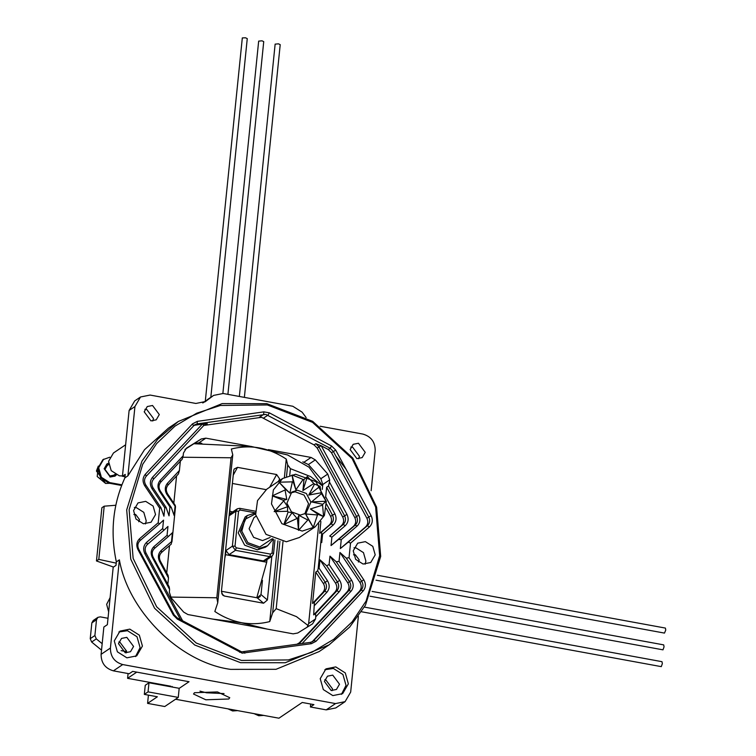 <?xml version="1.0" encoding="UTF-8"?>
<svg xmlns="http://www.w3.org/2000/svg" width="756" height="756" viewBox="0 0 756 756"><rect width="100%" height="100%" fill="white"/><g stroke="black" fill="none" stroke-linecap="round" stroke-linejoin="round"><path stroke-width="1.13" d="M116.405 474.881L115.11 476.044L110.329 477.008L104.167 468.748L106.965 463.967L108.524 463.201M106.568 464.26L108.543 463.541M116.093 474.73L114.695 476.299M121.64 485.484L108.94 483.15L100.576 477.858L97.864 468.285L102.882 459.686L109.771 457.21M121.896 484.832L109.752 482.602L101.389 477.31L98.677 467.737L103.704 459.138M232.763 511.878L229.937 511.358L229.522 515.507L230.911 513.126L237.318 508.797L239.709 508.315L255.443 511.207M266.121 489.642L232.385 483.462M229.881 508.145L229.937 511.358M274.967 539.86L273.549 553.742L272.16 556.132L269.769 556.614L235.447 550.321L229.04 554.639L225.959 550.51L225.543 554.668L266.726 562.218L256.766 597.741M225.543 554.668L224.768 558.429M266.991 559.62L266.726 562.218M255.49 512.851L240.077 510.026L238.565 511.169L235.012 546.172L236.241 547.826L235.447 550.321L232.366 546.191L235.919 511.188L237.318 508.797M229.04 554.639L263.362 560.933L269.769 556.614L270.563 554.12L272.084 552.967L273.474 539.226M236.241 547.826L270.563 554.12M272.16 556.132L265.753 560.451L263.362 560.933M364.364 607.096L661.991 661.68L662.35 663.636L661.283 666.631L361.5 611.755M372.084 591.4L663.702 644.877L664.052 646.834L662.993 649.839L370.015 596.21M377.367 575.259L665.403 628.075L665.762 630.032L664.486 633.093L376.006 580.192M239.35 396.456L275.137 44.132L278.491 43.839L280.211 44.651L244.377 397.373M222.869 393.432L258.665 41.117L262.011 40.824L263.731 41.627L227.906 394.358M205.301 401.171L242.317 37.913L245.539 37.8L247.259 38.613L210.829 397.287M267.218 629.096L241.636 622.802L212.341 619.032M217.747 602.73L216.83 597.779L231.052 457.777L232.772 454.847L217.747 602.73L214.836 611.5C223.162 617.076 232.101 620.818 241.665 622.727C251.134 624.333 260.499 623.946 269.75 621.574L277.953 540.852M170.582 597.079L216.83 597.779M322.623 485.976L310.518 476.535L290.408 468.663L289.746 475.193M282.99 541.721L276.186 608.665L296.475 616.631L308.136 625.581M194.188 443.744L250.992 446.399L287.62 454.97L309.081 467.246L322.207 485.361M231.052 457.777L182.754 457.238M286.524 476.356L287.686 464.921L286.259 459.081C268.805 447.58 250.501 444.226 231.345 449.017L232.772 454.847M287.686 464.921L290.408 468.663M258.231 597.826L260.385 596.361M271.829 556.35L267.397 599.99L263.579 603.222L257.182 597.816L221.442 591.258M257.182 597.816L261.009 594.585L267.397 599.99M262.445 580.381L261.009 594.585M263.579 603.222L224.447 596.049L222.859 595.284L221.404 591.561L233.698 470.591L234.171 469.041L237.516 467.359L276.649 474.532L279.682 479.03L279.531 480.589M284.398 477.405L286.259 459.081M269.75 621.574L272.67 612.804L279.928 541.305M276.186 608.665L272.67 612.804M116.216 563.144L98.8 559.383L104.205 506.18L115.81 505.254M113.485 567.066L96.466 560.952L98.8 559.383M96.466 560.952L101.871 507.748L104.205 506.18M349.045 557.73L363.778 579.805C366.093 583.83 365.904 587.535 363.211 590.899L316.017 641.286L311.406 643.687L242.156 653.156L177.329 619.098L173.36 615.129L137.951 549.593C136.023 545.378 136.571 541.75 139.605 538.697L158.212 522.736L159.535 523.88L140.077 540.587C137.658 543.016 137.214 545.917 138.754 549.281L174.163 614.817L177.339 617.992L241.636 651.861L310.338 642.383L312.965 641.371L361.217 590.077C363.371 587.384 363.523 584.435 361.67 581.222L346.257 558.126L349.045 557.73L350.519 543.167L348.327 542.061L340.351 548.563L365.564 526.941C367.983 524.503 368.427 521.602 366.887 518.238L331.478 452.702L328.302 449.527L321.243 445.766L358.75 515.186C360.678 519.4 360.121 523.029 357.087 526.072L341.258 539.661L338.527 539.453L331.034 545.567L331.893 537.166L329.701 536.061L343.252 524.428C345.672 521.999 346.116 519.098 344.575 515.734L328.501 485.985L326.639 487.242L325.675 496.768L334.87 513.778C336.874 518.162 336.297 521.933 333.141 525.089L322.576 534.161L321.706 533.727L318.153 568.71L319.117 568.21L319.968 559.809L335.551 583.15L337.412 581.893L326.677 565.809L319.968 559.809M241.419 660.432L288.433 659.922L312.077 652.182L333.793 639.264L352.135 621.829L366.084 601.077L379.654 555.669L375.637 507.04L352.145 458.618L312.568 422.387L267.369 404.961L220.346 405.471L196.702 413.211L174.986 426.129L156.643 443.574L142.695 464.326L129.125 509.733L133.141 558.363L156.643 606.784L196.22 643.016L241.419 660.432M266.849 403.676L312.672 421.338L352.797 458.07L376.611 507.153L380.684 556.454L365.46 605.187L349.688 627.064L329.077 644.868L285.22 662.738L240.54 662.672L194.717 645.01L154.593 608.278L130.769 559.185L126.696 509.884L141.93 461.151L157.692 439.283L178.312 421.47L222.16 403.6L266.849 403.676M331.034 545.567L353.477 526.308C355.896 523.88 356.341 520.978 354.8 517.614L317.218 448.062L314.052 444.887L261.557 417.312L203.836 425.448M348.327 542.061L367.416 525.685C369.845 523.246 370.289 520.355 368.748 516.981L333.339 451.445L330.164 448.27L265.857 414.401L197.155 423.88L194.528 424.891L146.277 476.185C144.122 478.879 143.971 481.837 145.823 485.05L160.952 507.701L163.939 516.216L164.789 507.815L152.022 488.697C149.622 484.52 149.82 480.674 152.617 477.178L202.287 424.135L207.342 423.729L203.647 425.637L153.572 479.115C151.417 481.808 151.266 484.757 153.118 487.979L166.046 507.342L169.032 515.857L169.939 506.945L159.592 491.447C157.276 487.422 157.465 483.727 160.159 480.353L183.179 455.774L183.453 453.061L186.448 448.147L201.266 438.981L205.849 438.159L250.075 446.267M145.7 501.36L138.036 502.901L133.576 510.546L135.986 519.051L143.423 523.757L151.077 522.216L155.538 514.571L153.128 506.066L145.7 501.36M145.454 523.936L146.22 520.865L143.81 512.351L136.373 507.645L134.341 507.465M365.365 541.636L357.701 543.177L353.241 550.822L355.651 559.336L363.088 564.042L370.742 562.502L375.212 554.857L372.793 546.342L365.365 541.636M365.12 564.222L365.885 561.141L363.475 552.636L356.038 547.93L354.006 547.75M122.463 475.959L119.344 475.807L111.217 470.657L108.571 461.358L113.457 452.995L125.638 444.774M217.473 691.929L194.481 692.713L193.527 694.017L205.821 699.791L228.803 699.007L229.758 697.703L217.473 691.929M199.953 691.135L206.53 692.789L224.05 693.583M129.815 629.134L120.006 631.109L114.279 640.908L117.378 651.814L126.895 657.833L136.704 655.868L142.43 646.068L139.34 635.163L129.815 629.134M135.504 656.586L140.096 647.637L137.006 636.741L127.48 630.712L118.881 631.959M335.749 666.896L325.94 668.871L320.223 678.671L323.313 689.576L332.838 695.605L342.648 693.63L348.365 683.83L345.275 672.925L335.749 666.896M341.438 694.348L346.031 685.399L342.94 674.503L333.415 668.474L324.815 669.721M150.964 420.884L144.198 411.803L147.269 406.548L152.532 405.49L159.299 414.571L156.227 419.826L150.964 420.884M144.897 409.308L146.702 409.421L153.477 418.503L152.778 420.998M356.898 458.656L350.132 449.565L353.203 444.311L358.467 443.252L365.233 452.334L362.171 457.597L356.898 458.656M350.831 447.07L352.646 447.183L359.412 456.265L358.713 458.76M345.946 469.06L335.806 456.01M179.181 688.376L189.038 681.723L132.678 671.385L129.191 673.747L113.4 670.846C105.207 668.436 101.106 662.936 101.096 654.327L110.414 648.043L119.372 559.837C128.388 611.585 180.202 662.596 230.608 669.372L276.025 669.306L319.145 651.568L329.077 644.868M331.175 690.521L324.409 681.439L327.48 676.185L332.744 675.127L339.51 684.208L336.448 689.463L331.175 690.521M324.787 679.729L325.751 679.842L332.527 688.924L332.149 690.634M125.241 652.759L118.475 643.677L121.546 638.414L126.81 637.355L133.576 646.446L130.504 651.7L125.241 652.759M118.853 641.967L119.817 642.08L126.583 651.162L126.214 652.872M353.524 554.819L355.348 554.753L359.195 559.913L358.382 562.02M133.859 514.543L135.683 514.477L139.529 519.637L138.717 521.735M184.927 449.48L201.266 438.981M307.172 627.178L308.646 623.596L315.545 618.947L312.549 623.851L297.732 633.018L293.148 633.849L187.932 614.552L183.68 612.105L171.234 597.939L169.325 592.128L169.599 589.415L152.334 557.446C150.406 553.231 150.954 549.603 153.988 546.56L167.057 535.352L168.39 536.495L172.387 532.744L171.272 544.112L161.652 552.362C159.232 554.8 158.788 557.701 160.329 561.065L168.097 575.439L168.484 577.962L159.525 561.377C157.598 557.153 158.155 553.524 161.189 550.481L171.48 541.655M268.361 449.622L311.066 457.446L315.318 459.894L327.764 474.059L329.673 479.871L322.774 484.53L322.283 489.387M318.777 523.88L308.646 623.596M322.774 484.53L320.865 478.718L308.42 464.553L302.806 461.85M201.833 443.337L198.951 442.808L194.368 443.64M329.673 479.871L329.455 482.016L346.957 514.411C348.951 518.786 348.384 522.557 345.227 525.713L331.893 537.166M298.856 644.027L349.026 590.455C351.181 587.762 351.342 584.804 349.489 581.591L336.259 561.784L339.047 561.396L351.597 580.183C353.912 584.208 353.723 587.903 351.02 591.268L302.05 643.573M312.048 641.891L359.469 591.258C361.623 588.565 361.774 585.616 359.922 582.394L339.954 552.485L346.257 558.126M339.047 561.396L339.954 552.485M160.952 507.701L159.686 508.174L144.736 485.768C142.326 481.591 142.525 477.754 145.322 474.248L192.515 423.861L197.307 421.375L197.155 423.88L195.294 425.137L202.287 424.135M195.294 425.137L193.659 425.6M166.726 572.906L169.495 545.643M175.505 506.775L166.887 494.377C164.572 490.351 164.761 486.656 167.454 483.282L179.399 470.525L178.397 474.003L168.049 485.05C165.895 487.743 165.744 490.691 167.596 493.904L175.212 505.329L175.505 506.775L171.924 542.033M173.804 503.212L176.573 475.949M179.399 470.525L180.429 460.423M183.179 455.774L182.177 459.251L160.754 482.12C158.599 484.813 158.448 487.762 160.3 490.984L171.328 507.503L169.939 506.945M168.39 536.495L154.46 548.44C152.041 550.869 151.597 553.77 153.137 557.134L169.212 586.883L169.599 589.415M167.841 584.35L168.484 577.962M175.042 506.586L174.135 515.497L171.328 507.503M180.523 619.693L144.85 553.666C142.846 549.291 143.423 545.52 146.579 542.354L162.682 528.538L163.702 530.428L167.955 526.441L167.057 535.352M298.119 644.131L347.287 591.627C349.442 588.943 349.593 585.985 347.741 582.772L329.966 556.142L336.259 561.784M326.677 565.809L329.106 564.543L329.966 556.142M329.106 564.543L339.68 580.381C342.081 584.558 341.882 588.395 339.085 591.891L315.762 616.802L315.545 618.947M315.762 616.802L315.535 613.626L313.674 614.883L314.42 602.173L324.768 591.126C326.923 588.433 327.074 585.484 325.222 582.262L317.605 570.846L315.743 572.103L312.559 603.43L314.42 602.173M317.605 570.846L318.153 568.71M321.706 533.727L321.546 532.063L331.166 523.804C333.585 521.375 334.029 518.474 332.489 515.11L326.488 503.997M320.884 521.508L319.684 533.32L321.546 532.063M325.543 497.316L325.675 496.768M328.501 485.985L329.455 482.016M306.152 417.586L302.088 412.133L292.799 406.255L223.171 393.489L213.598 395.407L205.462 401.53L195.889 403.458L150.094 395.057L140.521 396.985L134.946 406.539L129.115 410.47L122.434 476.271L124.995 476.743M129.115 410.47L134.7 400.916L140.521 396.985M213.598 395.407L203.336 402.683M101.096 654.327L103.865 627.026L107.361 624.673L113.192 567.274L115.989 565.384L116.339 561.888C110.074 532.215 112.918 504.214 124.872 477.886L127.906 475.845L144.519 449.697L168.39 428.17L178.312 421.47M119.372 559.837L116.339 561.888M371.13 490.72L375.203 450.595C375.184 441.995 371.083 436.486 362.899 434.086L320.138 426.242M175.553 699.243L278.936 718.2L302.239 702.475L313.91 704.62L310.414 706.973L310.707 704.025M299.31 642.855L296.843 644.31M159.686 508.174L158.212 522.736M197.307 421.375L263.853 411.85L269.372 412.861L331.591 445.993L335.711 450.122L371.12 515.658C373.124 520.033 372.547 523.804 369.4 526.97L350.519 543.167M136.751 672.131L127.584 678.321L128.076 673.539M110.414 648.043C110.423 656.643 114.534 662.152 122.718 664.562L335.522 703.581L345.095 701.653L350.671 692.099L358.363 616.348M345.095 701.653L335.768 707.947L326.205 709.865L310.414 706.973M124.872 477.886L125.231 474.39L122.434 476.271M134.946 406.539L127.906 475.845M149.716 682.375L149.669 682.895M148.422 695.142L147.59 703.382L164.751 706.529L178.265 697.41L148.053 691.872L144.33 694.386L157.371 696.777L147.59 703.382M202.693 402.939L205.556 401.001M127.584 678.321L155.046 683.348L154.989 683.878M144.33 694.386L145.256 685.286L148.979 682.772L179.181 688.31L178.265 697.41M148.979 682.772L148.053 691.872M155.046 683.348L170.875 686.25M172.274 686.514L172.226 687.034M338.527 539.453L355.225 525.137C357.645 522.698 358.089 519.797 356.548 516.433L318.966 446.881L315.8 443.715L321.243 445.766M162.682 528.538L163.532 520.137L159.535 523.88M340.351 548.563L341.258 539.661M313.674 614.883L335.097 592.005C337.252 589.311 337.403 586.363 335.551 583.15M315.535 613.626L336.959 590.748C339.113 588.055 339.264 585.106 337.412 581.893L339.68 580.381M319.117 568.21L327.49 580.75C329.899 584.927 329.701 588.773 326.894 592.269L314.647 605.348M329.701 536.061L341.391 525.685C343.81 523.256 344.254 520.355 342.714 516.991L326.639 487.242M321.725 542.562L322.576 534.161M319.684 533.32L329.304 525.061C331.723 522.632 332.167 519.731 330.627 516.357L326.28 508.315M312.559 603.43L322.906 592.383C325.061 589.689 325.212 586.732 323.37 583.519L315.743 572.103M163.702 530.428L147.382 544.433C144.963 546.871 144.519 549.763 146.059 553.137L182.621 620.808M166.046 507.342L164.789 507.815M108.656 611.916L106.653 604.309L110.102 597.694M96.503 619.731L91.845 622.878L93.243 620.487L97.902 617.35L96.503 619.731L94.897 635.531L96.305 638.877L102.173 643.696M91.845 622.878L90.238 638.678L94.897 635.531M101.521 650.132L91.646 642.024L90.238 638.678M121.111 650.632L126.526 651.625M108.013 618.276L100.293 616.868L97.902 617.35M310.886 502.107L306.35 493.479L297.448 490.228L291.759 492.099L286.902 503.231L291.438 511.859L300.34 515.101L306.029 513.23L310.886 502.107M304.81 513.938L308.552 503.676L304.016 495.048L295.114 491.806L290.654 492.959M283.339 500.321L287.63 506.7L287.535 511.292L288.083 512.02L292.128 512.625L297.477 518.966L298.847 515.337L307.824 520.005L308.656 519.835L305.651 513.976L317.492 514.968L318.068 514.354L310.385 508.977L322.585 505.131L322.727 504.271L311.548 501.927L321.489 493.611L321.149 492.78L308.769 495.057L314.543 484.067L313.834 483.519L302.92 490.55L303.969 479.531L303.109 479.446L295.88 489.841L293.111 481.44L292.383 481.846L289.86 493.158L285.428 489.189L285.05 489.954L286.789 499.442L283.339 500.321L272.321 495.841L285.05 489.954M271.489 503.95L281.856 523.672L302.202 531.09L315.195 526.819L324.418 515.431L326.299 501.379L315.932 481.657L295.587 474.248L282.593 478.52L273.37 489.897L271.489 503.95M321.489 493.611L326.11 501.237L322.727 504.271M322.585 505.131L323.577 516.565L318.068 514.354M317.492 514.968L313.296 527.433L308.656 519.835M307.824 520.005L298.507 530.381L297.477 518.966M296.654 518.635L283.916 524.484L288.083 512.02M287.535 511.292L274.154 511.604L283.443 501.2M282.593 478.52L266.755 489.208L257.522 500.595L255.641 514.647L266.008 534.369L286.354 541.778L299.348 537.507L315.195 526.819M255.49 512.889L247.231 515.564L240.295 531.459L246.768 543.781L259.488 548.421L267.605 545.747L273.181 539.094M247.231 515.564L245.133 516.972L238.197 532.876L244.67 545.199L257.39 549.829L265.507 547.164L267.605 545.747M285.428 489.189L279.002 482.196L292.383 481.846M293.111 481.44L292.071 474.995L303.109 479.446M303.969 479.531L307.38 476.535L313.834 483.519M314.543 484.067L320.062 486.316L321.149 492.78M326.11 501.237L311.548 501.927M323.577 516.565L310.385 508.977M313.296 527.433L305.651 513.976M298.507 530.381L298.847 515.337M283.916 524.484L292.128 512.625M274.154 511.604L287.63 506.7M272.321 495.841L286.789 499.442M279.002 482.196L289.86 493.158M292.071 474.995L295.88 489.841M307.38 476.535L302.92 490.55M320.062 486.316L308.769 495.057M108.94 483.15L109.752 482.602M98.28 466.112L96.428 471.026L105.66 483.415L109.79 483.311L105.594 483.434L97.212 476.526L98.289 466.093M108.656 464.581L107.191 465.564L104.961 469.391L109.885 475.996L113.712 475.231L115.177 474.239M115.451 474.399L109.837 476.894M104.196 468.54L108.618 464.269M238.565 511.169L235.919 511.188L229.522 515.507M225.959 550.51L232.366 546.191L235.012 546.172M239.709 508.315L240.077 510.026M273.549 553.742L272.084 552.967M254.148 713.655L258.798 715.724L263.693 715.403L258.741 715.743L254.044 713.636M228.066 708.873L232.716 710.942L237.611 710.621L232.659 710.961L227.962 708.854M221.744 593.762L224.447 596.049M237.516 467.359L233.235 475.155M269.646 487.251L276.649 474.532M279.682 479.03L278.416 481.336M244.859 653.212L243.791 651.908M269.372 412.861L267.945 415.138L263.646 418.04M205.849 438.159L198.951 442.808M304.167 462.105L311.066 457.446M315.318 459.894L308.42 464.553M320.865 478.718L327.764 474.059M326.205 709.865L335.522 703.581M122.718 664.562L113.4 670.846M204.885 401.899L206.019 401.134M207.22 399.735L213.05 395.804M259.402 417.265L263.702 414.354L263.853 411.85M207.342 423.729L205.481 424.985M314.052 444.887L315.8 443.715M328.302 449.527L330.164 448.27L331.591 445.993M335.711 450.122L331.478 452.702M366.887 518.238L371.12 515.658M369.4 526.97L367.416 525.685L365.564 526.941M359.922 582.394L363.778 579.805M363.211 590.899L361.217 590.077L359.469 591.258M312.285 641.646L314.033 640.474L316.017 641.286M351.02 591.268L349.026 590.455L347.287 591.627M347.741 582.772L351.597 580.183M357.087 526.072L355.225 525.137L353.477 526.308M354.8 517.614L358.75 515.186M321.035 445.709L317.218 448.062M339.085 591.891L336.959 590.748L335.097 592.005M342.714 516.991L346.957 514.411M345.227 525.713L343.252 524.428L341.391 525.685M333.141 525.089L331.166 523.804L329.304 525.061M330.627 516.357L334.87 513.778M326.894 592.269L324.768 591.126L322.906 592.383M323.37 583.519L327.49 580.75M161.652 552.362L161.189 550.481M160.329 561.065L159.525 561.377M166.887 494.377L167.596 493.904M167.454 483.282L168.049 485.05M154.46 548.44L153.988 546.56M153.137 557.134L152.334 557.446M147.382 544.433L146.579 542.354M146.059 553.137L144.85 553.666M160.754 482.12L160.159 480.353M160.3 490.984L159.592 491.447M203.647 425.637L202.901 424.116M153.572 479.115L152.617 477.178M153.118 487.979L152.022 488.697M311.406 643.687L310.338 642.383M239.548 652.239L239.548 651.133M177.329 619.098L177.339 617.992M173.36 615.129L174.163 614.817M137.951 549.593L138.754 549.281M139.605 538.697L140.077 540.587M193.47 425.798L192.515 423.861M146.277 476.185L145.322 474.248M145.823 485.05L144.736 485.768M96.305 638.877L91.646 642.024M272.34 538.678L259.733 546.994L247.855 542.666L241.797 531.147L245.01 519.334L255.556 513.815M255.887 516.31L253.969 517.605L249.111 528.737L253.638 537.365L262.54 540.606L270.147 537.45"/></g></svg>
